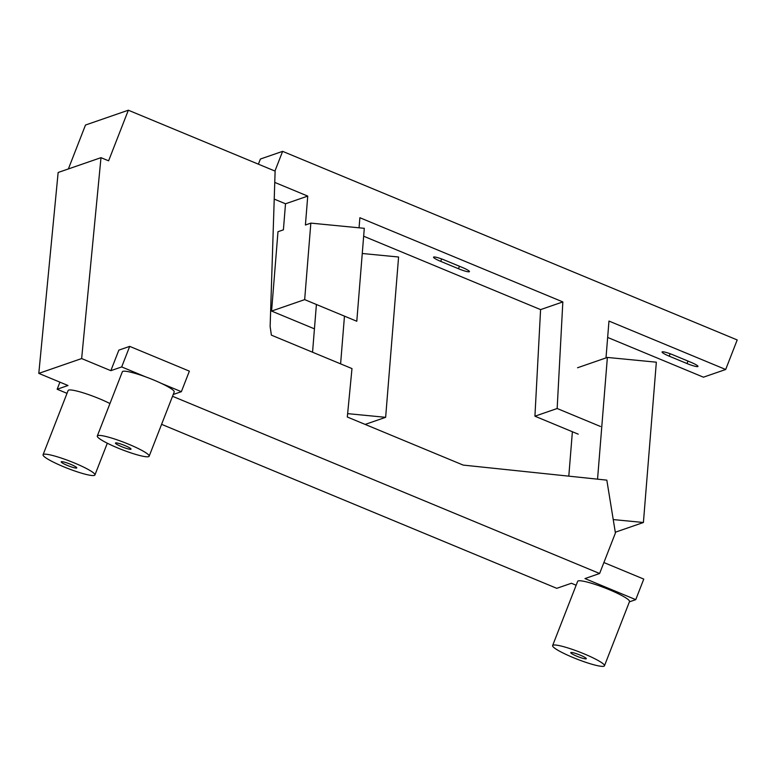 <?xml version="1.0" encoding="UTF-8"?>
<svg xmlns="http://www.w3.org/2000/svg" width="776" height="776" viewBox="0 0 776 776"><rect width="100%" height="100%" fill="white"/><g stroke="black" fill="none" stroke-linecap="round" stroke-linejoin="round"><path stroke-width="1.16" d="M576.141 585.23L571.417 583.261L556.77 588.324L161.592 424.336M172.534 396.284L599.615 573.503L615.417 532.986L606.822 480.14L463.175 465.086L347.308 417.013L351.984 368.581L271.377 335.135L270.135 326.483L275.121 171.118L128.341 110.211L108.601 160.826L100.987 157.664L81.645 358.56L110.842 370.676L118.854 350.131L129.699 346.377L121.686 366.932L145.5 376.806M599.615 573.503L584.978 578.576L635.757 599.644L629.404 601.846M67.017 393.345L57.152 389.251L67.997 385.507L38.8 373.382L81.645 358.56M161.359 383.392L181.361 391.686L173.223 394.499M121.686 366.932L110.842 370.676M68.375 168.945L85.496 125.033L128.341 110.211M38.8 373.382L58.142 172.485L100.987 157.664M57.152 389.251L59.927 382.151M181.361 391.686L189.373 371.141L129.699 346.377M603.893 562.542L643.77 579.09L635.757 599.644M604.465 665.789L629.511 601.565A27.829 3.764 -158.7 0 0 606.929 588.732A27.829 3.764 -158.7 0 0 577.664 581.34L552.619 645.564A27.829 3.764 21.3 0 1 581.884 652.955A27.829 3.764 21.3 0 1 604.465 665.789A27.829 3.764 21.3 0 1 575.2 658.407A27.829 3.764 21.3 0 1 552.619 645.564M579.546 654.857A8.352 1.125 -158.7 0 0 570.767 652.645A8.352 1.125 -158.7 0 0 577.538 656.496A8.352 1.125 -158.7 0 0 586.317 658.708A8.352 1.125 -158.7 0 0 579.546 654.857M149.157 456.21L174.202 391.996A27.829 3.764 -158.7 0 0 151.621 379.154A27.829 3.764 -158.7 0 0 122.346 371.772L97.301 435.996A27.829 3.764 21.3 0 1 126.575 443.377A27.829 3.764 21.3 0 1 149.157 456.21A27.829 3.764 21.3 0 1 119.882 448.829A27.829 3.764 21.3 0 1 97.301 435.996M124.238 445.288A8.352 1.125 -158.7 0 0 115.449 443.067A8.352 1.125 -158.7 0 0 122.23 446.918A8.352 1.125 -158.7 0 0 131.008 449.139A8.352 1.125 -158.7 0 0 124.238 445.288M109.959 403.53A27.829 3.764 -158.7 0 0 97.388 397.913A27.829 3.764 -158.7 0 0 68.113 390.532L43.068 454.755A27.829 3.764 21.3 0 1 72.343 462.137A27.829 3.764 21.3 0 1 94.924 474.98A27.829 3.764 21.3 0 1 65.659 467.589A27.829 3.764 21.3 0 1 43.068 454.755M70.005 464.048A8.352 1.125 -158.7 0 0 61.217 461.836A8.352 1.125 -158.7 0 0 67.997 465.687A8.352 1.125 -158.7 0 0 76.776 467.899A8.352 1.125 -158.7 0 0 70.005 464.048M568.798 476.154L572.387 431.737M577.548 367.756L607.375 357.435L597.549 479.17M613.234 519.571L643.411 522.5L656.341 362.188L607.375 357.435M643.411 522.5L615.3 532.22M312.553 352.217L316.404 304.502M347.638 413.637L385.643 417.323L398.583 257.011L362.266 253.49M344.466 316.133L340.606 363.866M385.643 417.323L365.156 424.414M578.236 434.172L534.926 416.198L557.158 408.506L600.469 426.48M258.389 164.172L260.387 159.041L282.619 151.349L737.2 339.946L725.686 369.492L608.976 321.07L605.998 357.911M274.762 182.409L307.742 196.095L305.414 225.001L310.837 223.119L364.293 228.319L356.795 321.254L304.667 299.623L310.837 223.119M314.445 328.849L271.581 311.069L277.983 231.714L283.405 229.832L285.51 203.787L274.229 199.102M285.51 203.787L307.742 196.095M444.435 260.028L462.273 267.429A9.739 1.319 21.3 0 1 469.451 271.619A9.739 1.319 21.3 0 1 458.48 268.738L440.7 261.366A9.739 1.319 21.3 0 1 433.532 257.176A9.739 1.319 21.3 0 1 444.435 260.028M534.926 416.198L540.591 309.614L363.663 236.214M540.591 309.614L562.833 301.922L557.158 408.506M359.065 227.804L359.88 217.726L562.833 301.922M271.581 311.069L304.667 299.623M274.946 171.05L282.619 151.349M725.686 369.492L703.444 377.185L607.657 337.434M687.002 363.546L669.232 356.174A9.739 1.319 21.3 0 1 662.054 351.984A9.739 1.319 21.3 0 1 673.025 354.865L690.805 362.237A9.739 1.319 21.3 0 1 697.973 366.437A9.739 1.319 21.3 0 1 687.002 363.546L687.972 361.063M458.48 268.738L459.45 266.255M440.7 261.366L441.651 258.941M669.232 356.174L670.173 353.749M107.311 443.212L94.924 474.98"/></g></svg>
